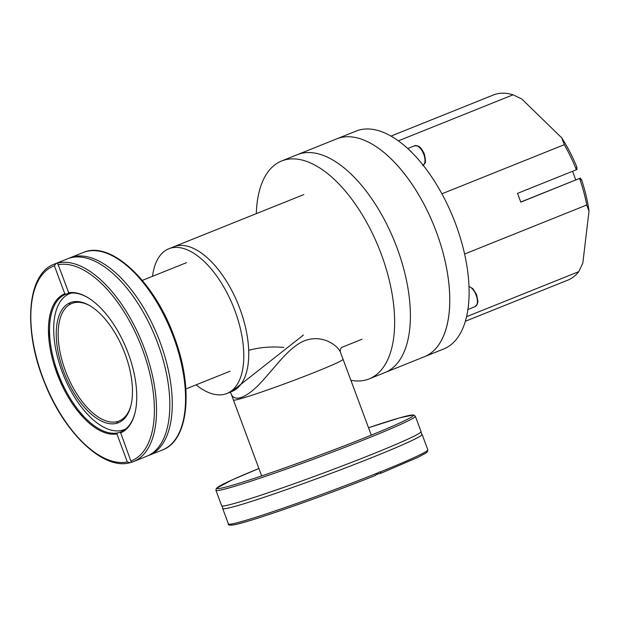 <?xml version="1.0" encoding="UTF-8"?>
<svg xmlns="http://www.w3.org/2000/svg" width="620" height="620" viewBox="0 0 620 620"><rect width="100%" height="100%" fill="white"/><g stroke="black" fill="none" stroke-linecap="round" stroke-linejoin="round"><path stroke-width="0.93" d="M258.904 468.503L232.151 479.872L216.411 488.296L215.931 490.335L221.658 505.75A106.369 4.828 -20.4 0 0 221.968 505.967A106.369 4.828 -20.4 0 0 235.414 503.169A106.369 4.828 -20.4 0 0 345.317 464.783A106.369 4.828 -20.4 0 0 420.957 431.954A106.369 4.828 -20.4 0 0 421.05 431.597L415.322 416.183L413.548 414.943L399.908 417.787L368.528 427.738A104.834 4.758 159.6 0 1 399.792 417.826A104.834 4.758 159.6 0 1 367.071 436.844A104.834 4.758 159.6 0 1 233.05 485.057A104.834 4.758 159.6 0 1 258.904 468.511M420.957 431.954L421.786 434.186A106.369 4.828 159.6 0 1 422.096 434.403A106.369 4.828 159.6 0 1 349.409 466.411A106.369 4.828 159.6 0 1 236.453 505.974A106.369 4.828 159.6 0 1 222.704 508.555A106.369 4.828 159.6 0 1 222.797 508.191L221.968 505.967M230.873 524.109A104.834 4.758 -20.4 0 0 274.272 512.732A104.834 4.758 -20.4 0 0 375.488 475.416L377.347 473.107L378.921 472.169L380.021 472.037L381.44 473.029L376.325 474.478M380.021 472.037A106.369 4.828 159.6 0 0 427.831 449.81L427.296 451.91L425.909 453.042L417.74 457.428L381.44 473.029M375.488 475.416L375.526 475.4C323.779 496.155 250.387 521.862 234.492 524.737C229.819 525.458 227.804 525.202 228.431 523.97L222.704 508.555M49.949 338.977A106.369 52.32 68.1 0 1 48.461 330.212M68.743 258.37A106.369 52.32 68.1 0 1 69.944 257.858A106.369 52.32 68.1 0 1 160.123 342.248A106.369 52.32 68.1 0 1 149.188 455.282A106.369 52.32 68.1 0 1 147.963 455.731M83.638 417.857A106.369 52.32 68.1 0 1 78.655 410.494M53.746 363.723A106.369 52.32 -111.9 0 0 56.59 371.861A106.369 52.32 -111.9 0 0 64.294 389.988M131.665 462.233L130.092 462.683L127.333 461.97L116.909 433.93L117.622 432.9L120.427 432.101L130.835 460.978L131.711 462.21A106.369 52.32 -111.9 0 0 133.471 461.59L146.769 456.25A106.369 52.32 -111.9 0 0 169.81 403.139A106.369 52.32 -111.9 0 0 120.884 281.271A106.369 52.32 -111.9 0 0 70.897 257.734A106.369 52.32 -111.9 0 0 67.526 258.827L54.219 264.167A106.369 52.32 -111.9 0 1 56.025 263.515L57.668 263.12M131.696 462.233L133.471 461.59A106.369 52.32 -111.9 0 0 143.716 346.735A106.369 52.32 -111.9 0 0 57.598 263.074L68.688 292.749M89.234 298.468A74.152 36.479 68.1 0 0 68.828 293.353L66.022 294.151L64.798 293.81L54.374 265.779L56.025 263.515M130.092 462.683L129.727 462.784C103.013 470.255 64.031 432.651 44.493 382.486C22.948 330.313 26.799 273.931 54.219 264.167M120.768 432.799L120.427 432.101A74.152 36.479 68.1 0 0 120.846 431.939L125.108 430.226M64.798 293.81A74.919 36.851 -111.9 0 0 56.994 373.465A74.919 36.851 -111.9 0 0 116.909 433.93M120.412 432.938A74.919 36.851 -111.9 0 0 128.216 353.292A74.919 36.851 -111.9 0 0 68.301 292.818M117.622 432.9A74.152 36.479 68.1 0 1 58.14 373.535A74.152 36.479 68.1 0 1 65.604 294.314A74.152 36.479 68.1 0 1 66.022 294.151M69.913 302.8A74.152 36.479 -111.9 0 0 69.262 304.8M116.242 421.832A74.152 36.479 -111.9 0 0 118.087 422.832M135.044 412.602A74.152 36.479 68.1 0 1 120.846 431.939M130.688 406.332A63.341 31.155 68.1 0 1 88.799 409.2A63.341 31.155 68.1 0 1 58.172 332.894A63.341 31.155 68.1 0 1 90.419 306.009M126.162 428.66A73.23 36.022 68.1 0 1 63.426 375.085A73.23 36.022 68.1 0 1 71.711 293.004M125.085 353.966A64.674 31.814 -111.9 0 0 59.473 314.588A64.674 31.814 -111.9 0 0 98.479 419.469A64.674 31.814 -111.9 0 0 125.085 353.966M152.52 276.311A77.973 38.355 68.1 0 1 168.803 248.775L173.763 246.783A77.973 38.355 68.1 0 1 239.863 308.644A77.973 38.355 68.1 0 1 231.849 391.499L232.554 391.22M230.842 393.065C234.244 404.193 249.573 396.273 265.004 377.975C276.838 365.126 289.331 347.053 304.498 340.729C322.702 334.002 337.784 345.542 340.434 352.207L340.442 352.222C339.915 350.37 340.357 348.742 341.76 347.347M303.459 335.017L231.585 391.608M248.682 350.308C259.764 347.301 271.49 346.347 283.867 347.44M316.045 371.775A58.481 2.651 -20.4 0 0 343.062 359.267A58.481 2.651 159.6 0 1 321.842 369.419A58.481 2.651 159.6 0 1 264.546 390.995A58.481 2.651 159.6 0 1 233.438 400.032A58.481 2.651 -20.4 0 0 316.045 371.775M85.25 303.382A58.481 28.768 -111.9 0 0 84.847 303.506M168.803 248.775A77.973 38.355 68.1 0 1 236.615 315.479A77.973 38.355 68.1 0 1 226.889 393.491A77.973 38.355 68.1 0 1 196.083 384.849M303.831 194.572L173.763 246.783A77.973 38.355 68.1 0 1 241.575 313.488A77.973 38.355 68.1 0 1 231.849 391.499L226.889 393.491M256.308 213.644A117.42 57.761 68.1 0 1 281.697 160.952L297.445 154.628A117.42 57.761 68.1 0 1 394.785 242.079A117.42 57.761 68.1 0 1 384.919 372.566L424.312 356.756A117.42 57.761 -111.9 0 0 448.942 314.348A117.42 57.761 -111.9 0 0 414.935 188.643A117.42 57.761 -111.9 0 0 336.831 138.818A117.42 57.761 68.1 0 1 339.683 137.849A117.42 57.761 68.1 0 1 435.294 229.121A117.42 57.761 68.1 0 1 424.312 356.756L443.657 348.99A117.42 57.761 -111.9 0 0 468.294 306.582A117.42 57.761 -111.9 0 0 437.356 185.845A117.42 57.761 -111.9 0 0 356.175 131.053L297.445 154.628A117.42 57.761 68.1 0 1 300.297 153.659A117.42 57.761 68.1 0 1 395.909 244.931A117.42 57.761 68.1 0 1 384.919 372.566L369.171 378.89A117.42 57.761 68.1 0 1 350.881 380.285M281.697 160.952A117.42 57.761 68.1 0 1 379.037 248.403A117.42 57.761 68.1 0 1 369.171 378.89M572.547 171.283L575.771 179.94M580.894 179.614L581.49 179.451L580.94 179.761L580.405 178.079L520.769 202.143A99.766 49.081 -111.9 0 0 517.506 193.378L576.368 169.756L577.143 169.306L576.453 167.687L576.995 167.377A95.868 47.159 -111.9 0 0 561.767 137.888L564.293 144.685A99.766 49.081 68.1 0 1 576.368 169.756M580.405 178.079L520.73 202.027M579.63 178.521A99.766 49.081 68.1 0 1 586.729 205.003L589 211.118A95.868 47.159 -111.9 0 0 581.49 179.451M589 211.118L582.846 262.981L578.817 271.63A99.766 49.081 68.1 0 1 567.796 280.139L465.349 321.261M578.817 271.63L466.55 316.696M464.589 254.029L586.729 205.003M398.365 140.841L513.058 94.806L521.885 99.068L561.767 137.888M391.019 136.09L493.466 94.969A99.766 49.081 68.1 0 1 513.058 94.806M564.293 144.685L441.905 193.804M411.82 152.442A10.742 5.286 -111.9 0 0 409.58 150.242M468.178 307.512A10.742 5.286 -111.9 0 0 468.472 304.97M215.931 490.335A106.369 4.828 -20.4 0 0 317.308 457.785A106.369 4.828 -20.4 0 0 415.322 416.183M377.347 473.107A106.369 4.828 159.6 0 1 228.431 523.97M173.422 336.908A106.369 52.32 68.1 0 1 162.487 449.942C188.945 440.417 193.642 387.477 174.127 336.583C154.411 281.589 110.74 240.072 83.243 252.518A106.369 52.32 68.1 0 1 173.422 336.908M115.769 434.101A106.369 52.32 68.1 0 1 114.84 433.24M60.365 297.53A106.369 52.32 68.1 0 1 60.435 296.259M62.713 294.787A104.834 51.569 -111.9 0 0 62.628 295.841M57.877 264.787A104.834 51.569 68.1 0 1 142.43 349.262A104.834 51.569 68.1 0 1 130.835 460.978M127.333 461.97A104.834 51.569 68.1 0 1 42.78 377.487A104.834 51.569 68.1 0 1 54.374 265.779M407.759 148.536L414.656 145.77A10.742 5.286 68.1 0 1 423.762 154.295A10.742 5.286 68.1 0 1 423.266 165.369M468.991 286.626A10.742 5.286 68.1 0 1 476.594 296.469A10.742 5.286 68.1 0 1 475.067 306.644L467.899 309.519M427.831 449.81L422.096 434.403M149.188 455.282L162.487 449.942M69.944 257.858L83.243 252.518M68.789 293.035L69.866 292.601M341.659 347.425L361.917 339.295M230.81 392.971L229.353 392.127M231.679 391.569L232.12 391.398M371.279 435.139L340.434 352.207M261.656 475.904L230.873 393.134M186.481 262.678L142.298 280.411M230.043 371.225L185.868 388.957M422.662 165.71L424.964 163.184C425.808 162.82 425.599 159.774 424.336 154.031C420.786 146.491 419.012 146.7 418.074 146.002L414.656 145.77M468.983 286.479L472.828 288.626L476.586 294.554L477.896 301.258L477.385 304.079L475.067 306.644"/></g></svg>
